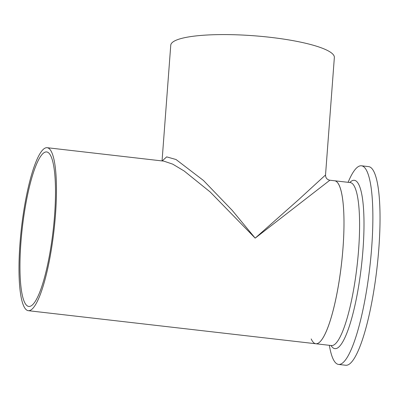 <?xml version="1.0" encoding="UTF-8"?>
<svg xmlns="http://www.w3.org/2000/svg" width="400" height="400" viewBox="0 0 400 400"><rect width="100%" height="100%" fill="white"/><g stroke="black" fill="none" stroke-linecap="round" stroke-linejoin="round"><path stroke-width="0.6" d="M20.92 242.505A77.77 15.47 -83.4 0 0 28.84 306.455A77.77 15.47 -83.4 0 0 54.535 215.89A77.77 15.47 -83.4 0 0 46.615 151.935A77.77 15.47 -83.4 0 0 20.92 242.505M162.055 160.925L170.755 45.205A82.03 15.65 4.3 0 1 270.28 37.32A82.03 15.65 4.3 0 1 334.355 57.51L325.525 174.98L298.505 199.765L255.185 238.135L210.23 192.01L184.15 170.99L172.71 164.14L163.805 161.125L47.1 147.7A82.03 16.32 -83.4 0 0 20 243.235A82.03 16.32 -83.4 0 0 28.355 310.69A82.03 16.32 -83.4 0 0 55.455 215.16A82.03 16.32 -83.4 0 0 47.1 147.7M28.355 310.69L315.87 343.76A82.03 16.32 96.6 0 0 339.285 280.21A82.03 16.32 96.6 0 0 340.17 187.87A82.03 16.32 96.6 0 0 334.62 180.77A82.03 16.32 96.6 0 1 342.975 248.23A82.03 16.32 96.6 0 1 315.87 343.76A82.03 16.32 96.6 0 1 311.2 338.935M331.645 345.6L331.475 345.555A82.03 16.32 96.6 0 0 354.885 282.005A82.03 16.32 96.6 0 0 355.77 189.665A82.03 16.32 96.6 0 0 350.22 182.565L329.855 180.225L255.185 238.135L232.115 210.255L203.48 180.495L176.025 159.51L166.675 156.875L162.19 160.94M348.095 182.32L348.485 181.41A99.975 19.89 96.6 0 1 361.445 165.795A99.975 19.89 96.6 0 1 368.215 174.445A99.975 19.89 96.6 0 1 367.135 286.985A99.975 19.89 96.6 0 1 338.6 364.435A99.975 19.89 96.6 0 1 331.83 355.785A99.975 19.89 96.6 0 1 329.52 346.285L329.35 345.31M361.445 165.795L368.615 166.62A99.975 19.89 96.6 0 1 375.385 175.27A99.975 19.89 96.6 0 1 374.3 287.81A99.975 19.89 96.6 0 1 345.77 365.26L338.6 364.435M349.79 182.515A84.75 16.86 96.6 0 1 360.05 187.63A84.75 16.86 96.6 0 1 357.395 293.295A84.75 16.86 96.6 0 1 331.045 345.505M329.855 180.225C327.015 179.63 325.575 177.88 325.525 174.98M315.87 343.76L331.475 345.555"/></g></svg>
